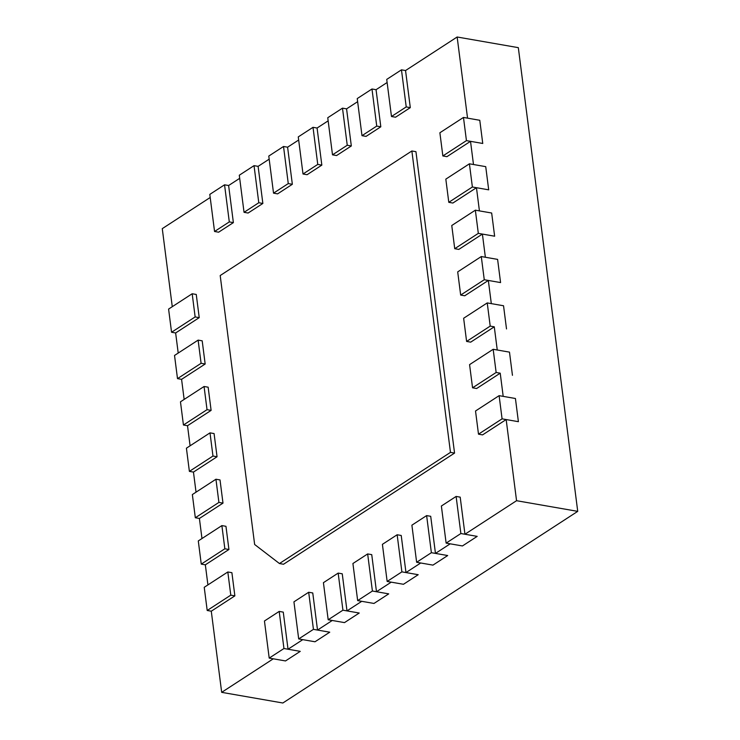 <?xml version="1.0" encoding="UTF-8"?>
<svg xmlns="http://www.w3.org/2000/svg" width="740" height="740" viewBox="0 0 740 740"><rect width="100%" height="100%" fill="white"/><g stroke="black" fill="none" stroke-linecap="round" stroke-linejoin="round"><path stroke-width="1.11" d="M269.203 658.101L264.448 620.999L279.193 611.416L283.947 648.518L269.203 658.101L285.511 660.94L300.255 651.357L283.947 648.518M298.692 638.935L293.937 601.842L308.682 592.259L313.436 629.351L298.692 638.935L315 641.774L329.744 632.191L315 641.774L302.771 639.647L288.026 649.23L283.272 612.128L279.193 611.416M224.544 184.815L229.298 221.908L214.554 231.49L209.799 194.398L224.544 184.815L228.623 185.518L239.686 178.331M229.298 221.908L233.378 222.62L218.633 232.203L214.554 231.49M288.026 649.23L300.255 651.357L285.511 660.94L273.282 658.813L221.676 692.344L211.279 611.194L207.2 610.491L204.231 587.301L227.818 571.974L230.788 595.154L207.2 610.491M211.279 611.194L234.867 595.866L231.898 572.677L227.818 571.974M234.867 595.866L230.788 595.154M499.112 395.66L515.429 398.499L518.398 421.689L506.16 419.552L482.573 434.889L478.493 434.177L475.524 410.996L499.112 395.66L502.081 418.849L478.493 434.177M472.555 387.806L469.576 364.626L493.173 349.289L496.142 372.479L472.555 387.806L476.625 388.519L500.221 373.182L503.191 396.372L515.429 398.499L518.398 421.689L502.081 418.849M328.181 619.769L323.426 582.676L338.171 573.093L342.925 610.186L328.181 619.769L344.489 622.608L359.233 613.025L344.489 622.608L332.251 620.481L317.516 630.064L329.744 632.191L313.436 629.351M317.516 630.064L312.761 592.962L308.682 592.259M254.033 165.649L258.787 202.742L244.043 212.325L239.288 175.232L254.033 165.649L258.112 166.361L269.175 159.165M258.787 202.742L262.857 203.454L248.113 213.037L244.043 212.325M357.661 600.602L352.915 563.51L367.66 553.927L372.405 591.02L357.661 600.602L373.978 603.452L388.722 593.869L373.978 603.452L361.74 601.315L346.995 610.898L359.233 613.025L342.925 610.186M346.995 610.898L342.25 573.805L338.171 573.093M283.522 146.483L288.267 183.576L273.532 193.159L268.777 156.066L283.522 146.483L287.601 147.195L298.664 140.008M288.267 183.576L292.346 184.288L277.602 193.871L273.532 193.159M387.15 581.446L382.404 544.344L397.149 534.761L401.894 571.863L387.15 581.446L403.467 584.285L418.211 574.702L403.467 584.285L391.229 582.149L376.484 591.732L388.722 593.869L372.405 591.02M376.484 591.732L371.739 554.639L367.66 553.927M313.011 127.317L317.756 164.419L303.012 174.002L298.266 136.9L313.011 127.317L317.081 128.029L328.153 120.842M317.756 164.419L321.835 165.122L307.091 174.705L303.012 174.002M416.639 562.28L411.893 525.178L426.629 515.595L431.383 552.697L416.639 562.28L432.956 565.12L447.7 555.537L432.956 565.12L420.718 562.992L405.973 572.566L418.211 574.702L401.894 571.863M405.973 572.566L401.219 535.473L397.149 534.761M342.49 108.151L347.245 145.253L332.5 154.836L327.755 117.734L342.49 108.151L346.57 108.863L357.633 101.676M347.245 145.253L351.324 145.965L336.58 155.548L332.5 154.836M446.128 543.114L441.373 506.021L456.118 496.438L460.872 533.531L446.128 543.114L462.445 545.954L477.189 536.37L462.445 545.954L450.207 543.826L435.462 553.409L447.7 555.537L431.383 552.697M435.462 553.409L430.708 516.307L426.629 515.595M371.98 88.994L376.734 126.087L361.99 135.67L357.235 98.577L371.98 88.994L376.059 89.697L387.122 82.51M376.734 126.087L380.813 126.799L366.069 136.382L361.99 135.67M506.16 419.552L516.557 500.702L464.951 534.243L477.189 536.37L460.872 533.531M464.951 534.243L460.197 497.141L456.118 496.438M401.469 69.828L406.223 106.921L391.479 116.504L386.724 79.411L401.469 69.828L405.548 70.541L457.154 37L467.55 118.15L479.779 120.278L482.748 143.468L470.52 141.331L473.489 164.521L485.727 166.648L488.696 189.838L476.458 187.701L479.428 210.891L491.665 213.018L494.635 236.208L482.397 234.071L485.366 257.261L497.604 259.389L481.287 256.549L484.265 279.739L460.668 295.066L457.699 271.885L481.287 256.549M406.223 106.921L410.302 107.633L395.558 117.216L391.479 116.504M207.912 584.905L205.341 564.824L201.262 564.12L198.292 540.931L221.88 525.604L224.849 548.784L201.262 564.12M205.341 564.824L228.928 549.496L225.959 526.307L221.88 525.604M228.928 549.496L224.849 548.784M466.607 341.436L463.638 318.256L487.235 302.919L490.204 326.109L466.607 341.436L470.686 342.148L494.283 326.812L497.252 350.002L509.481 352.129L512.45 375.319L509.481 352.129L493.173 349.289M500.221 373.182L496.142 372.479M201.974 538.535L199.402 518.453L195.323 517.75L192.354 494.56L215.941 479.233L218.911 502.414L195.323 517.75M199.402 518.453L222.99 503.126L220.021 479.936L215.941 479.233M222.99 503.126L218.911 502.414M460.668 295.066L464.748 295.778L488.335 280.442L491.314 303.631L503.542 305.759L506.512 328.949L503.542 305.759L487.235 302.919M494.283 326.812L490.204 326.109M196.035 492.165L193.464 472.083L189.385 471.38L186.415 448.19L210.003 432.863L212.972 456.043L189.385 471.38M193.464 472.083L217.051 456.756L214.082 433.566L210.003 432.863M217.051 456.756L212.972 456.043M488.335 280.442L500.573 282.578L497.604 259.389L500.573 282.578L484.265 279.739M411.865 150.978L220.196 275.539L254.643 544.492L279.452 563.538L450.475 452.381L411.865 150.978L415.945 151.681L454.554 453.093L450.475 452.381M454.554 453.093L283.522 564.25L279.452 563.538M454.73 248.696L451.761 225.506L475.348 210.179L478.318 233.368L454.73 248.696L458.809 249.408L482.397 234.071M448.792 202.325L445.822 179.136L469.41 163.808L472.379 186.998L448.792 202.325L452.871 203.038L476.458 187.701M442.853 155.955L439.884 132.765L463.471 117.438L466.44 140.628L442.853 155.955L446.932 156.667L470.52 141.331M410.302 107.633L405.548 70.541M380.813 126.799L376.059 89.697M351.324 145.965L346.57 108.863M321.835 165.122L317.081 128.029M292.346 184.288L287.601 147.195M262.857 203.454L258.112 166.361M233.378 222.62L228.623 185.518M172.272 306.684L162.273 228.642L210.197 197.497M178.21 353.054L175.639 332.972L199.227 317.645L196.257 294.455L192.178 293.752L195.147 316.933L171.56 332.26L168.59 309.079L192.178 293.752M184.149 399.424L181.578 379.343L205.165 364.015L202.196 340.825L198.117 340.123L201.095 363.303L177.498 378.63L174.529 355.45L198.117 340.123M190.088 445.795L187.516 425.713L211.113 410.386L208.144 387.196L204.064 386.493L207.034 409.673L183.437 425.01L180.468 401.82L204.064 386.493M457.154 37L518.324 47.656L577.727 511.359L282.846 703L221.676 692.344M577.727 511.359L516.557 500.702M187.516 425.713L183.437 425.01M211.113 410.386L207.034 409.673M478.318 233.368L494.635 236.208L491.665 213.018L475.348 210.179M181.578 379.343L177.498 378.63M205.165 364.015L201.095 363.303M472.379 186.998L488.696 189.838L485.727 166.648L469.41 163.808M175.639 332.972L171.56 332.26M199.227 317.645L195.147 316.933M466.44 140.628L482.748 143.468L479.779 120.278L463.471 117.438"/></g></svg>
